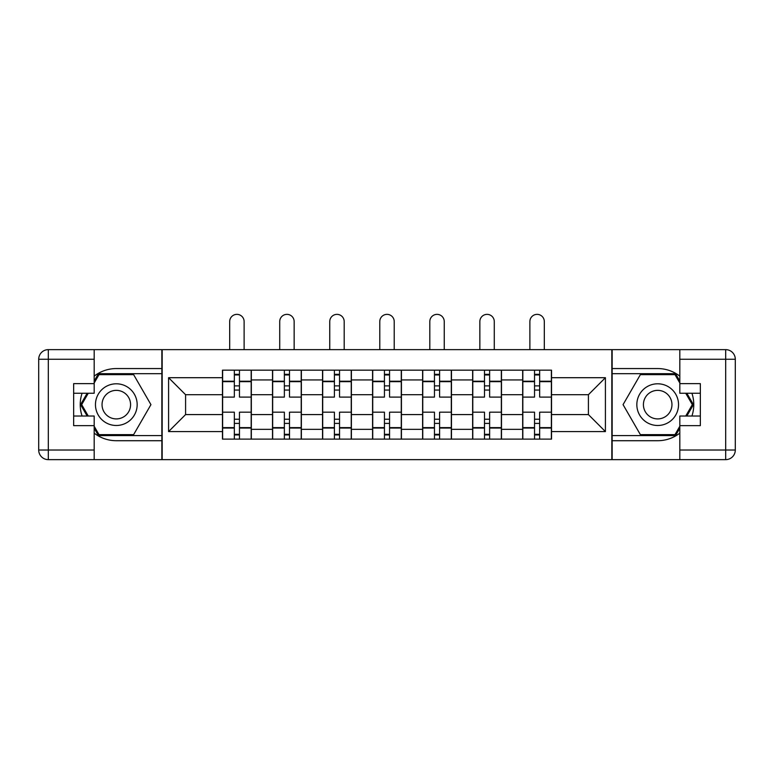 <?xml version="1.0" encoding="UTF-8"?>
<svg xmlns="http://www.w3.org/2000/svg" width="774" height="774" viewBox="0 0 774 774"><rect width="100%" height="100%" fill="white"/><g stroke="black" fill="none" stroke-linecap="round" stroke-linejoin="round"><path stroke-width="1.16" d="M94.186 433.14A36.078 36.078 0 0 0 116.313 440.716L161.853 440.716L161.853 459.64L612.147 459.64L612.147 440.716L657.687 440.716A36.078 36.078 0 0 0 679.814 433.14M679.814 376.145A36.078 36.078 0 0 0 657.687 368.559L612.147 368.559L612.147 349.635L161.853 349.635L161.853 368.559L116.313 368.559A36.078 36.078 0 0 0 94.186 376.145M272.506 439.119L272.506 379.947L251.337 379.947L251.337 439.119M251.337 379.947L251.337 370.166M272.506 379.947L272.506 370.166M301.367 370.166L301.367 439.119M322.535 439.119L322.535 370.166M351.396 370.166L351.396 439.119M372.565 439.119L372.565 370.166M401.435 370.166L401.435 439.119M422.604 439.119L422.604 370.166M451.465 370.166L451.465 439.119M472.633 439.119L472.633 370.166M501.494 370.166L501.494 439.119M522.663 439.119L522.663 370.166M522.663 414.583L501.494 414.583M472.633 414.583L451.465 414.583M422.604 414.583L401.435 414.583M372.565 414.583L351.396 414.583M322.535 414.583L301.367 414.583M272.506 414.583L251.337 414.583M522.663 394.701L501.494 394.701M472.633 394.701L451.465 394.701M422.604 394.701L401.435 394.701M372.565 394.701L351.396 394.701M322.535 394.701L301.367 394.701M272.506 394.701L251.337 394.701M185.586 414.583L222.467 414.583L222.467 394.701L185.586 394.701L185.586 414.583L168.587 431.582L168.587 377.702L222.467 377.702L222.467 394.701M551.533 394.701L551.533 414.583L588.414 414.583L588.414 394.701L551.533 394.701L551.533 370.166L222.467 370.166L222.467 377.702M551.533 377.702L605.413 377.702L605.413 431.582L551.533 431.582L551.533 414.583M222.467 414.583L222.467 439.119L551.533 439.119L551.533 431.582M222.467 431.582L168.587 431.582M611.828 459.64L611.828 349.635M162.172 459.64L162.172 349.635M239.466 434.311L234.338 434.311M234.338 374.974L239.466 374.974M289.505 434.311L284.368 434.311M284.368 374.974L289.505 374.974M339.534 434.311L334.407 434.311M334.407 374.974L339.534 374.974M389.564 434.311L384.436 434.311M384.436 374.974L389.564 374.974M439.593 434.311L434.466 434.311M434.466 374.974L439.593 374.974M489.632 434.311L484.495 434.311M484.495 374.974L489.632 374.974M539.662 434.311L534.534 434.311M534.534 374.974L539.662 374.974M168.587 377.702L185.586 394.701M588.414 414.583L605.413 431.582M588.414 394.701L605.413 377.702M251.173 439.119L251.173 397.101L239.466 397.101L239.466 370.166M234.338 370.166L234.338 397.101L222.631 397.101L222.631 370.166M244.12 349.635L244.12 321.578A7.218 7.218 0 0 0 236.902 314.36A7.218 7.218 0 0 0 229.685 321.578L229.685 349.635M251.173 397.101L251.173 370.166M222.631 439.119L222.631 412.174L234.338 412.174L234.338 439.119M239.466 439.119L239.466 412.174L251.173 412.174M234.338 390.048L239.466 390.048M222.631 412.174L222.631 397.101M239.466 419.227L234.338 419.227M239.466 434.949L234.338 434.949M234.338 423.397L239.466 423.397M239.466 385.878L234.338 385.878M234.338 374.335L239.466 374.335M82.073 393.25A36.078 36.078 0 0 0 82.073 416.025M161.853 349.635L94.186 349.635L94.186 393.25L73.656 393.25M161.853 459.64L48.317 459.64A9.617 9.617 0 0 1 38.7 450.023L38.7 359.262A9.617 9.617 0 0 1 48.317 349.635L94.186 349.635M161.853 440.716L161.853 368.559M73.656 416.025L94.186 416.025L94.186 459.64M94.186 383.633L73.656 383.633L73.656 425.642L94.186 425.642M161.853 373.687L98.443 373.687L94.186 381.069M94.186 428.206L98.443 435.588L161.853 435.588M87.152 393.25L80.573 404.638L87.152 416.025M691.927 416.025A36.078 36.078 0 0 0 691.927 393.25M612.147 459.64L679.814 459.64L679.814 416.025L700.344 416.025M612.147 349.635L725.683 349.635A9.617 9.617 0 0 1 735.3 359.262L735.3 450.023A9.617 9.617 0 0 1 725.683 459.64L679.814 459.64M612.147 368.559L612.147 440.716M700.344 393.25L679.814 393.25L679.814 349.635M679.814 425.642L700.344 425.642L700.344 383.633L679.814 383.633M612.147 435.588L675.557 435.588L679.814 428.206M679.814 381.069L675.557 373.687L612.147 373.687M686.848 416.025L693.427 404.638L686.848 393.25M95.463 404.638A20.85 20.85 0 0 0 116.313 425.487A20.85 20.85 0 0 0 137.162 404.638A20.85 20.85 0 0 0 116.313 383.798A20.85 20.85 0 0 0 95.463 404.638M102.042 404.638A14.271 14.271 0 0 0 116.313 418.908A14.271 14.271 0 0 0 130.583 404.638A14.271 14.271 0 0 0 116.313 390.367A14.271 14.271 0 0 0 102.042 404.638M94.186 382.995L99.004 374.655L133.631 374.655L150.94 404.638L133.631 434.63L99.004 434.63L94.186 426.281M88.265 416.025L81.686 404.638L88.265 393.25M636.838 404.638A20.85 20.85 0 0 0 657.687 425.487A20.85 20.85 0 0 0 678.537 404.638A20.85 20.85 0 0 0 657.687 383.798A20.85 20.85 0 0 0 636.838 404.638M643.417 404.638A14.271 14.271 0 0 0 657.687 418.908A14.271 14.271 0 0 0 671.958 404.638A14.271 14.271 0 0 0 657.687 390.367A14.271 14.271 0 0 0 643.417 404.638M679.814 426.281L674.996 434.63L640.369 434.63L623.06 404.638L640.369 374.655L674.996 374.655L679.814 382.995M685.735 393.25L692.314 404.638L685.735 416.025M301.212 439.119L301.212 397.101L289.505 397.101L289.505 370.166M284.368 370.166L284.368 397.101L272.661 397.101L272.661 370.166M294.149 349.635L294.149 321.578A7.218 7.218 0 0 0 286.931 314.36A7.218 7.218 0 0 0 279.724 321.578L279.724 349.635M301.212 397.101L301.212 370.166M272.661 439.119L272.661 412.174L284.368 412.174L284.368 439.119M289.505 439.119L289.505 412.174L301.212 412.174M284.368 390.048L289.505 390.048M272.661 412.174L272.661 397.101M289.505 419.227L284.368 419.227M289.505 434.949L284.368 434.949M284.368 423.397L289.505 423.397M289.505 385.878L284.368 385.878M284.368 374.335L289.505 374.335M351.241 439.119L351.241 397.101L339.534 397.101L339.534 370.166M334.407 370.166L334.407 397.101L322.7 397.101L322.7 370.166M344.188 349.635L344.188 321.578A7.218 7.218 0 0 0 336.971 314.36A7.218 7.218 0 0 0 329.753 321.578L329.753 349.635M351.241 397.101L351.241 370.166M322.7 439.119L322.7 412.174L334.407 412.174L334.407 439.119M339.534 439.119L339.534 412.174L351.241 412.174M334.407 390.048L339.534 390.048M322.7 412.174L322.7 397.101M339.534 419.227L334.407 419.227M339.534 434.949L334.407 434.949M334.407 423.397L339.534 423.397M339.534 385.878L334.407 385.878M334.407 374.335L339.534 374.335M401.271 439.119L401.271 397.101L389.564 397.101L389.564 370.166M384.436 370.166L384.436 397.101L372.729 397.101L372.729 370.166M394.218 349.635L394.218 321.578A7.218 7.218 0 0 0 387 314.36A7.218 7.218 0 0 0 379.782 321.578L379.782 349.635M401.271 397.101L401.271 370.166M372.729 439.119L372.729 412.174L384.436 412.174L384.436 439.119M389.564 439.119L389.564 412.174L401.271 412.174M384.436 390.048L389.564 390.048M372.729 412.174L372.729 397.101M389.564 419.227L384.436 419.227M389.564 434.949L384.436 434.949M384.436 423.397L389.564 423.397M389.564 385.878L384.436 385.878M384.436 374.335L389.564 374.335M451.3 439.119L451.3 397.101L439.593 397.101L439.593 370.166M434.466 370.166L434.466 397.101L422.759 397.101L422.759 370.166M444.247 349.635L444.247 321.578A7.218 7.218 0 0 0 437.029 314.36A7.218 7.218 0 0 0 429.812 321.578L429.812 349.635M451.3 397.101L451.3 370.166M422.759 439.119L422.759 412.174L434.466 412.174L434.466 439.119M439.593 439.119L439.593 412.174L451.3 412.174M434.466 390.048L439.593 390.048M422.759 412.174L422.759 397.101M439.593 419.227L434.466 419.227M439.593 434.949L434.466 434.949M434.466 423.397L439.593 423.397M439.593 385.878L434.466 385.878M434.466 374.335L439.593 374.335M501.339 439.119L501.339 397.101L489.632 397.101L489.632 370.166M484.495 370.166L484.495 397.101L472.788 397.101L472.788 370.166M494.276 349.635L494.276 321.578A7.218 7.218 0 0 0 487.069 314.36A7.218 7.218 0 0 0 479.851 321.578L479.851 349.635M501.339 397.101L501.339 370.166M472.788 439.119L472.788 412.174L484.495 412.174L484.495 439.119M489.632 439.119L489.632 412.174L501.339 412.174M484.495 390.048L489.632 390.048M472.788 412.174L472.788 397.101M489.632 419.227L484.495 419.227M489.632 434.949L484.495 434.949M484.495 423.397L489.632 423.397M489.632 385.878L484.495 385.878M484.495 374.335L489.632 374.335M551.369 439.119L551.369 397.101L539.662 397.101L539.662 370.166M534.534 370.166L534.534 397.101L522.827 397.101L522.827 370.166M544.316 349.635L544.316 321.578A7.218 7.218 0 0 0 537.098 314.36A7.218 7.218 0 0 0 529.88 321.578L529.88 349.635M551.369 397.101L551.369 370.166M522.827 439.119L522.827 412.174L534.534 412.174L534.534 439.119M539.662 439.119L539.662 412.174L551.369 412.174M534.534 390.048L539.662 390.048M522.827 412.174L522.827 397.101M539.662 419.227L534.534 419.227M539.662 434.949L534.534 434.949M534.534 423.397L539.662 423.397M539.662 385.878L534.534 385.878M534.534 374.335L539.662 374.335M472.633 379.947L451.465 379.947M422.604 379.947L401.435 379.947M372.565 379.947L351.396 379.947M322.535 379.947L301.367 379.947M522.663 379.947L501.494 379.947M472.633 429.338L451.465 429.338M422.604 429.338L401.435 429.338M372.565 429.338L351.396 429.338M322.535 429.338L301.367 429.338M272.506 429.338L251.337 429.338M522.663 429.338L501.494 429.338M251.173 381.224L239.466 381.224M234.338 381.224L222.631 381.224M234.338 381.659L222.631 381.659M234.338 427.625L222.631 427.625M234.338 428.051L222.631 428.051M251.173 428.051L239.466 428.051M251.173 381.659L239.466 381.659M251.173 427.625L239.466 427.625M94.186 359.262L48.317 359.262L48.317 450.023L94.186 450.023M38.7 359.262L48.317 359.262L48.317 349.635M48.317 459.64L48.317 450.023L38.7 450.023M679.814 450.023L725.683 450.023L725.683 359.262L679.814 359.262M735.3 450.023L725.683 450.023L725.683 459.64M725.683 349.635L725.683 359.262L735.3 359.262M301.212 381.224L289.505 381.224M284.368 381.224L272.661 381.224M284.368 381.659L272.661 381.659M284.368 427.625L272.661 427.625M284.368 428.051L272.661 428.051M301.212 428.051L289.505 428.051M301.212 381.659L289.505 381.659M301.212 427.625L289.505 427.625M351.241 381.224L339.534 381.224M334.407 381.224L322.7 381.224M334.407 381.659L322.7 381.659M334.407 427.625L322.7 427.625M334.407 428.051L322.7 428.051M351.241 428.051L339.534 428.051M351.241 381.659L339.534 381.659M351.241 427.625L339.534 427.625M401.271 381.224L389.564 381.224M384.436 381.224L372.729 381.224M384.436 381.659L372.729 381.659M384.436 427.625L372.729 427.625M384.436 428.051L372.729 428.051M401.271 428.051L389.564 428.051M401.271 381.659L389.564 381.659M401.271 427.625L389.564 427.625M451.3 381.224L439.593 381.224M434.466 381.224L422.759 381.224M434.466 381.659L422.759 381.659M434.466 427.625L422.759 427.625M434.466 428.051L422.759 428.051M451.3 428.051L439.593 428.051M451.3 381.659L439.593 381.659M451.3 427.625L439.593 427.625M501.339 381.224L489.632 381.224M484.495 381.224L472.788 381.224M484.495 381.659L472.788 381.659M484.495 427.625L472.788 427.625M484.495 428.051L472.788 428.051M501.339 428.051L489.632 428.051M501.339 381.659L489.632 381.659M501.339 427.625L489.632 427.625M551.369 381.224L539.662 381.224M534.534 381.224L522.827 381.224M534.534 381.659L522.827 381.659M534.534 427.625L522.827 427.625M534.534 428.051L522.827 428.051M551.369 428.051L539.662 428.051M551.369 381.659L539.662 381.659M551.369 427.625L539.662 427.625"/></g></svg>
